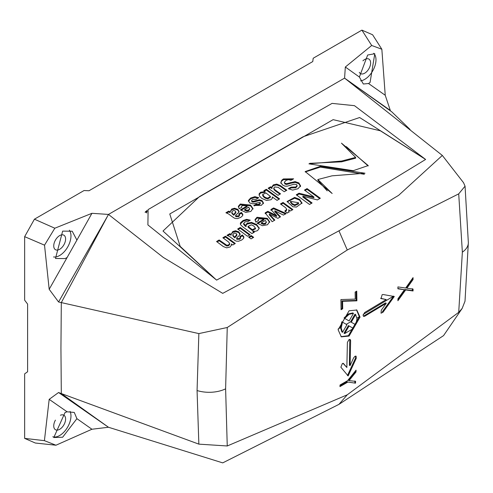 <?xml version="1.0" encoding="UTF-8"?>
<svg xmlns="http://www.w3.org/2000/svg" width="493" height="493" viewBox="0 0 493 493"><rect width="100%" height="100%" fill="white"/><g stroke="black" fill="none" stroke-linecap="round" stroke-linejoin="round"><path stroke-width="0.74" d="M410.059 129.468L391.744 111.812L344.582 78.116L108.472 214.43L61.311 302.591L107.696 215.891L58.568 301.981L49.183 289.292L67.097 257.537L65.045 258.591L55.493 258.48L62.648 231.118L72.206 231.229L76.908 240.103L67.097 257.537M58.568 301.981L61.311 302.591L60.941 348.286L61.311 393.562L60.941 348.286L61.311 302.591L198.858 333.595L197.064 390.542L198.858 444.138L61.311 393.562L108.472 427.252L222.725 462.878L338.956 404.359L347.269 394.794L458.712 312.34L462.36 252.157L458.712 193.866L347.269 249.994L338.956 230.829L222.725 293.366L163.288 257.42L108.472 214.43L344.582 78.116L442.332 155.437L398.609 195.357L338.956 230.829M147.906 224.919L216.63 280.11L325.398 220.55L425.625 159.449L380.374 130.799L333.132 119.657L169.765 213.98L180.179 246.377L216.107 279.691L163.01 231.032L199.486 196.584L251.276 166.665L303.084 136.771L359.625 117.519L425.083 159.042L354.461 105.668L332.066 103.382L240.085 155.837L148.103 209.593L147.906 224.919M442.332 155.443L463.549 182.718L465.053 186.175L458.712 193.866M360.038 317.116L356.821 310.017L349.069 310.781L338.118 329.768L341.322 336.861L349.069 336.084L360.038 317.116M364.654 312.525L363.058 315.335L363.526 316.377L364.654 316.26L386.247 303.294L381.28 310.189L381.021 313.209L383.006 312.235L394.283 296.496L383.006 294.506L382.137 294.722L381.034 298.592L386.247 299.565L364.654 312.525M404.445 289.755L397.919 298.838L397.906 300.73L405.671 289.933L413.06 290.975L413.066 289.089L406.898 288.214L413.06 279.525L413.054 277.627L405.671 288.041L397.906 286.914L397.913 288.806L404.445 289.755L397.913 288.516M198.858 333.595L227.248 327.5L347.269 249.994M227.248 327.5L225.615 388.841L227.248 445.974L347.269 394.794M341.076 309.721L340.916 299.565L355.25 299.109L355.133 292.084L356.747 291.141L356.895 300.829L342.598 301.303L342.709 308.791L341.076 309.721M356.476 309.832L359.36 316.722L348.391 335.696L340.996 336.651M343.196 363.396L343.639 363.649L342.308 363.6L340.879 367.23L348.138 375.937L356.236 358.362L356.094 356.168L354.972 356.291L353.61 357.893L350.079 365.621L350.628 340.509L350.172 339.474L349.032 339.591L347.392 342.376L346.85 367.488L343.442 363.483M347.497 382.278L339.96 386.611L340.028 385.008L347.565 380.682L356.069 370.157L356.001 371.993L349.038 380.621L355.601 381.354L355.515 383.178L346.819 381.89L355.515 383.178M462.36 252.157A25.562 14.759 180 0 0 468.35 242.661L465.01 301.186L462.157 308.439L443.546 335.622L338.956 404.359M462.157 308.439L458.712 312.34M198.858 444.138L227.248 445.974M216.193 279.697L216.63 280.11M425.083 159.097L425.625 159.449M240.245 227.476L250.08 234.705L247.48 236.246L237.644 229.011L240.245 227.476L240.245 228.265L238.242 229.448M235.303 243.499L232.807 244.99L231.334 243.943L231.537 244.898L230.077 246.975L226.694 247.837L223.36 246.586L216.556 241.521L219.157 239.974L226.842 245.274L228.752 244.824L229.633 243.425L228.493 241.934L222.861 237.768L225.467 236.221L235.303 243.499M219.157 239.974L219.157 240.763L226.842 246.062L228.752 245.613L229.658 244.423L229.633 243.425M281.676 180.321L283.352 178.947L293.612 178.823L290.938 180.364L288.559 179.637L286.18 180.321L284.319 182.268L284.886 183.18L286.501 183.692L295.128 181.59L298.912 182.958L300.527 185.873L297.932 188.751L292.663 190.107L288.393 188.677L291.049 187.143L295.794 186.983L297.088 185.454L296.564 184.567L294.148 184.185L287.166 186.188L284.868 186.107L282.618 185.017L280.819 182.478L281.676 180.321L280.819 183.267M300.545 185.553L300.527 185.873M273.757 188.147L274.86 189.737L280.542 193.86L277.978 195.345L268.143 188.209L270.595 186.792L271.957 187.784L271.834 186.939L273.362 184.857L276.721 184.105L280.338 185.541L286.815 190.236L284.214 191.74L278.126 187.322L274.638 186.958L273.757 188.147L273.757 189.035L273.757 188.338M277.017 200.38L272.29 196.947L272.21 198.537L270.922 199.764L266.503 200.448L261.789 198.414L259.429 195.961L259.145 193.792L260.649 192.208L265 191.617L263.823 190.711L266.331 189.257L279.599 198.882L277.017 200.38M227.815 235.617L229.701 234.502L231.125 235.204L231.125 234.415L232.764 231.55L235.549 230.761L238.686 231.796L240.128 233.91L239 235.833L236.973 237.503L236.843 238.538L239.592 238.501L240.516 237.558L239.925 236.461L242.414 234.982L243.807 236.794L243.56 238.409L241.675 240.042L238.513 241.25L236.209 241.108L234.754 240.368L229.424 236.43L226.934 235.352L229.701 233.707L231.118 234.206M243.85 237.749L243.899 237.361M240.516 238.353L240.535 237.41L240.516 238.353L239.592 239.296L236.843 239.327L236.578 238.113L236.843 239.327M246.136 224.358L247.246 223.255L251.479 222.374L256.637 224.481L259.232 228.314L257.574 230.613L255.368 231.316L252.927 231.063L254.4 232.148L251.948 233.596L242.611 226.737L240.584 224.679L240.325 223.723L240.615 222.67L243.129 220.488L246.58 219.348L250.284 220.18L247.517 221.801L246.272 221.56L244.75 222.115L243.671 223.526L246.044 225.862L246.136 224.358L246.013 225.461M243.641 223.341L243.671 224.321L243.641 223.341M269.653 222.337L269.653 221.579L267.539 224.74L262.449 225.689L257.056 223.156L263.829 219.182L259.071 218.793L258.314 219.638L258.48 220.55L255.824 222.109L255.103 219.49L257.001 217.284L267.28 218.331L269.683 221.961M255.029 220.088L255.103 219.49L255.103 220.279L257.001 218.072L257.001 217.284M258.314 219.638L258.264 220.735M292.891 209.593L290.439 211.016L288.701 209.759L289.083 211.442L287.413 213.068L284.775 211.146L286.729 209.279L285.564 207.664L280.455 203.948L283.056 202.444L292.891 209.593M251.245 235.562L253.661 237.343L251.06 238.889L248.645 237.102L251.245 235.562L251.245 236.35L249.236 237.54M267.81 211.306L276.573 215.614L270.91 209.5L273.584 207.941L286.186 213.494L283.457 215.084L274.841 210.838L280.505 216.803L277.867 218.344L269.32 214.054L274.841 220.118L272.167 221.684L265.154 212.859L267.81 211.306L267.81 212.095L265.154 213.648M299.023 193.219L313.912 196.96L304.464 190.088L307.065 188.591L320.333 198.248L317.4 199.93L302.912 196.239L312.1 202.974L309.518 204.459L296.25 194.815L299.023 193.219L299.023 194.008L296.86 195.253M364.999 173.234L331.992 175.835L317.88 179.52L332.165 193.509L305.192 171.576L320.302 166.326L364.999 173.234M250.629 198.02L254.881 196.664L258.782 197.724L256.107 199.277L252.545 199.462L251.596 200.417L251.88 201.945L251.88 201.15L253.149 201.36L259.423 199.739L262.085 200.602L263.441 202.919L261.364 205.322L253.729 205.513L256.292 204.022L257.685 204.441L259.281 203.923L260.267 202.869L259.928 202.34L252.897 203.849L249.723 202.987L248.398 200.503L250.629 198.02L250.629 198.808L248.398 201.292M248.361 200.873L248.398 201.224M251.596 200.417L251.88 201.15M252.964 209.063L252.964 208.305L250.851 211.454L245.754 212.391L240.368 209.87L247.141 205.92L242.377 205.526L241.625 206.364L241.792 207.27L239.13 208.822L238.415 206.216L240.313 204.016L250.592 205.07L252.995 208.687M238.341 206.807L238.415 206.216L238.415 207.005L240.313 204.811L240.313 204.016M241.625 206.364L241.576 207.454M226.798 213.031L228.672 211.935L230.089 212.637L230.089 211.842L231.735 209.02L234.52 208.243L237.657 209.272L239.099 211.361L237.971 213.259L235.937 214.905L235.808 215.928L238.563 215.897L239.481 214.966L238.895 213.882L241.385 212.428L242.778 214.221L242.525 215.811L240.646 217.419L237.478 218.609L235.173 218.467L233.725 217.733L228.395 213.833L225.905 212.76L228.672 211.146L230.083 211.639M242.821 215.164L242.87 214.775M239.481 215.761L239.499 214.825L239.481 215.761L238.563 216.686L235.808 216.717L235.543 215.509L235.808 216.717M308.92 163.842L341.637 161.038L355.626 157.396L341.458 143.155L368.209 165.562L353.235 170.683L308.92 163.842M296.416 207.066L292.848 206.764L287.105 201.471L294.666 197.416L299.547 199.314L301.956 203.005L296.416 207.066M412.388 288.695L412.382 290.587L413.06 290.975M412.382 290.587L404.993 289.539L405.671 289.933M404.993 289.539L397.913 299.393M412.382 278.582L412.382 279.13L413.06 279.525M412.382 279.13L406.22 287.826L406.898 288.214M355.7 356.069L355.558 357.967L347.46 375.549M342.962 363.261L346.85 367.488M349.777 339.369L349.401 365.227L350.079 365.621M339.991 385.809L346.819 381.89M354.837 382.79L354.923 380.96M356.001 371.993L355.324 371.599L348.354 380.226L349.038 380.621M355.324 371.599L355.342 371.063M380.602 298.29L386.247 299.565M393.605 296.108L382.328 311.847L383.006 312.235M364.654 316.26L363.976 315.865L385.569 302.905L386.247 303.294M342.524 332.325L341.846 331.931L340.515 327.629L341.846 321.775L342.524 322.163L341.193 328.018L342.524 332.325L346.949 324.721L342.524 322.163M354.985 324.357L350.591 321.824L354.978 314.17L355.656 314.565L351.269 322.212L355.663 324.751L357.006 318.885L355.656 314.565M348.44 320.561L344.022 318.01L348.415 313.924L352.815 312.932L353.493 313.32L349.093 314.318L344.699 318.404L349.118 320.955L353.493 313.32M346.271 324.326L350.597 321.83L351.275 322.219M344.022 318.01L344.699 318.404M344.687 333.576L344.009 333.182L348.44 325.565L349.118 325.953L344.687 333.576L353.506 328.486L349.118 325.953M341.07 308.951L342.031 308.402L342.709 308.791M342.031 308.402L341.92 300.909L342.598 301.303M341.92 300.909L356.217 300.434L356.895 300.829M356.217 300.434L356.082 291.529M301.944 203.541L299.547 200.103L294.666 198.204L287.129 201.877M290.469 201.409L290.469 202.198L292.146 204.379L294.765 205.606L298.536 203.874L298.536 203.085L294.765 204.817L292.146 203.591L290.469 201.409L298.456 202.685L298.536 203.085M368.191 165.95L346.332 146.612M355.626 157.396L355.626 158.191L341.637 161.827L309.733 163.331M239.099 212.15L237.657 210.061L234.52 209.032L231.735 209.808L230.151 211.805M242.778 215.01L241.385 213.216L238.895 214.671M241.385 213.216L241.385 212.428M228.672 211.935L228.672 211.146M231.809 212.07L231.759 213.161L233.799 215.25L235.802 212.791L235.851 211.78L233.799 214.461L232.53 213.531L231.809 212.07L232.825 210.807L233.978 210.486L235.186 210.881L235.802 212.791M233.799 215.25L233.799 214.461M252.964 209.094L250.592 205.858L240.313 204.811M247.141 205.92L247.141 206.709L240.972 210.308M244.67 209.513L248.669 207.177L249.594 208.65L248.768 209.882L246.827 210.277L244.67 209.513L244.67 210.301L246.827 211.066L248.768 210.671L249.594 208.847M249.594 208.65L249.594 209.439M258.129 198.106L254.881 197.453L250.629 198.808M260.267 202.869L260.267 203.658L259.281 204.712L257.685 205.23L256.292 204.811L256.292 204.022M256.292 204.811L254.413 205.908M263.441 203.708L262.085 201.391L259.423 200.528L253.149 202.148L251.88 201.945M364.358 174.288L320.302 167.115L305.21 171.958M327.198 190.877L317.88 180.309L317.88 179.52M313.875 196.978L313.875 197.767L313.912 196.96M313.875 197.767L299.023 194.008M311.496 203.326L302.875 197.052L302.875 196.263M319.723 198.599L307.065 189.386L307.065 188.591M307.065 189.386L305.068 190.526M276.536 215.632L276.573 216.402L276.573 215.614M276.536 216.421L267.81 212.095M274.367 220.389L269.283 214.868L269.283 214.079M280.018 217.086L274.804 211.651L274.804 210.862M285.687 214.061L273.584 208.73L273.584 207.941M273.584 208.73L270.91 210.289M253.069 237.694L251.245 236.35M289.083 212.236L288.664 209.827M292.287 209.944L283.056 203.233L283.056 202.444M283.056 203.233L281.059 204.392M286.729 209.279L286.729 210.067L285.41 211.614M269.653 222.368L267.28 219.12L257.001 218.072M263.829 219.182L263.829 219.977L257.66 223.594M261.358 222.799L265.363 220.451L266.288 221.924L265.456 223.169L263.515 223.563L261.358 222.799L261.358 223.588L263.515 224.352L265.456 223.958L266.288 222.127M266.288 221.924L266.288 222.713M259.145 227.692L259.145 228.487L256.637 225.27L251.479 223.163L247.246 224.044L246.136 225.147M253.809 232.499L252.927 231.852L252.927 231.063M249.6 220.581L246.58 220.143L243.129 221.277L240.393 224.001M246.155 225.899L246.044 226.657L244.898 225.812L244.898 225.024M244.898 225.812L243.671 224.321M246.044 226.657L246.044 225.862M248.041 226.398L251.338 224.833L253.753 225.954L255.473 228.191L252.305 229.689L248.041 226.398L248.041 227.193L252.305 230.477L255.454 228.758M240.128 234.699L238.686 232.585L235.549 231.55L232.764 232.345L231.186 234.366M243.807 237.583L242.414 235.771L239.925 237.25M242.414 235.771L242.414 234.982M229.701 234.502L229.701 233.707M232.838 234.637L232.788 235.734L234.828 237.842L236.831 235.352L236.88 234.341L234.828 237.053L233.559 236.116L232.838 234.637L233.855 233.362L235.007 233.035L236.215 233.435L236.831 235.352M234.828 237.842L234.828 237.053M272.339 198.131L272.253 196.972M265.037 191.592L265 192.406L260.649 192.997L259.053 194.914M265 192.406L265 191.617M278.995 199.234L266.331 190.045L264.427 191.148M266.331 190.045L266.331 189.257M262.646 194.489L262.763 195.77L264.279 197.539L266.023 198.519L267.835 198.889L270.423 197.237L270.423 196.448L267.835 198.1L266.023 197.73L264.279 196.75L262.646 194.489L265.98 192.973L270.423 196.448M271.994 187.759L271.994 188.548L271.957 187.784M271.957 188.572L270.595 187.58L270.595 186.792M270.595 187.58L268.747 188.646M279.932 194.211L274.86 190.526L273.757 188.936M286.205 190.588L280.338 186.329L276.721 184.893L273.362 185.645L271.871 187.346M292.959 179.206L283.352 179.735L281.676 181.11M297.088 185.454L297.088 186.243L295.794 187.771L291.049 187.932L291.049 187.143M291.049 187.932L289.064 189.078M300.527 186.662L298.912 183.747L298.912 182.958M298.912 183.747L295.128 182.379L290.587 183.322L290.587 182.533M290.587 183.322L289.021 183.846L289.021 183.057M289.021 183.846L286.501 184.481L284.886 183.969L284.886 183.18M284.886 183.969L284.319 182.268M231.5 245.28L231.334 243.943M234.711 243.856L225.467 237.01L225.467 236.221M225.467 237.01L223.458 238.205M219.157 240.763L217.142 241.964M249.489 235.056L240.245 228.265M359.317 72.342A8.387 4.844 120 0 0 360.494 73.605A8.387 4.844 120 0 0 364.691 73.192A8.387 4.844 120 0 0 370.169 65.803A8.387 4.844 120 0 0 368.881 59.08A8.387 4.844 120 0 0 364.691 59.493A8.387 4.844 120 0 0 362.916 60.83M345.359 78.677L344.582 78.116L345.328 67.017L359.372 77.025L367.667 55.019L374.791 53.731L370.064 82.491L368.53 83.508L385.236 95.272L390.32 110.45L345.359 78.677L390.32 110.45M360.574 80.87A15.979 9.225 120 0 0 364.691 79.385A15.979 9.225 120 0 0 374.803 66.308A15.979 9.225 120 0 0 373.694 53.269M55.419 420.135A8.387 4.844 120 0 0 55.475 429.723A8.387 4.844 120 0 0 59.671 429.311A8.387 4.844 120 0 0 65.15 421.922A8.387 4.844 120 0 0 63.862 415.198A8.387 4.844 120 0 0 60.411 415.242M65.045 412.518L67.097 411.797L74.283 412.45L76.908 418.662L62.648 437.223L53.799 437.519L65.045 412.518M52.794 436.78A15.979 9.225 120 0 0 59.671 435.504A15.979 9.225 120 0 0 70.092 411.409M59.671 249.292A8.387 4.844 120 0 0 65.15 241.903A8.387 4.844 120 0 0 63.862 235.179A8.387 4.844 120 0 0 59.671 235.599A8.387 4.844 120 0 0 54.193 242.987A8.387 4.844 120 0 0 55.475 249.711A8.387 4.844 120 0 0 59.671 249.292M53.552 256.945A15.979 9.225 120 0 0 59.671 255.491A15.979 9.225 120 0 0 69.476 243.259A15.979 9.225 120 0 0 69.408 230.213M145.053 212.249A6.871 3.969 120 0 0 145.521 212.249M145.583 212.243A6.871 3.969 120 0 0 145.928 212.193M146.033 212.169A6.871 3.969 120 0 0 146.963 211.848M76.908 240.103L91.938 213.309L108.472 214.43L107.696 215.891M107.696 426.691L61.311 393.562L58.568 392.514L108.472 427.252L91.938 429.243L55.962 445.222L35.342 443.028L24.65 438.388L44.413 440.656L49.183 399.342L58.568 392.514M345.328 67.017L371.685 45.479L361.905 30.122L313.197 58.242L312.765 61.563L88.999 190.754L84.05 190.538L34.43 219.188L54.822 228.216L44.524 245.163L49.183 289.292M361.905 30.122L372.597 34.763L381.847 49.245L385.236 95.272M44.524 245.163L24.65 236.658L24.65 300.188L27.608 304.089L27.608 371.759L24.65 373.848L24.65 438.388M24.65 236.658L34.43 219.188M91.938 213.309L54.822 228.216M381.847 49.245L371.685 45.479M91.938 429.243L76.908 418.662M67.097 411.797L49.183 399.342M44.413 440.656L55.962 445.222M368.53 83.508L363.329 84.007L359.372 77.025M146.889 211.503L146.815 210.468M147.093 211.62L147.019 210.314M146.119 211.306L145.786 211.392M146.316 211.417L145.737 211.559M146.76 212.97L145.601 211.596M380.836 298.425L381.28 298.684M197.064 390.542A25.562 14.759 0 0 0 225.615 388.841M355.558 357.967L356.236 358.362M349.95 340.115L350.628 340.509M363.212 314.454L393.26 296.324M338.143 328.979L340.515 327.629M356.981 318.114L359.36 316.722M294.666 198.204L294.666 197.416M299.547 200.103L299.547 199.314M301.944 203.258L301.944 202.752M294.765 205.606L294.765 204.817M292.146 204.379L292.146 203.591M341.637 161.827L341.637 161.038M237.657 210.061L237.657 209.272M234.52 209.032L234.52 208.243M238.563 216.686L238.563 215.897M231.735 209.808L231.735 209.02M234.711 214.048L234.711 213.253M232.53 214.319L232.53 213.531M250.592 205.858L250.592 205.07M246.827 211.066L246.827 210.277M248.768 210.671L248.768 209.882M254.881 197.453L254.881 196.664M259.281 204.712L259.281 203.923M257.685 205.23L257.685 204.441M262.085 201.391L262.085 200.602M259.423 200.528L259.423 199.739M255.922 201.261L255.922 200.472M253.149 202.148L253.149 201.36M320.302 167.115L320.302 166.326M285.687 213.783L285.687 213.272M285.527 211.546L285.527 210.757M267.28 219.12L267.28 218.331M263.515 224.352L263.515 223.563M265.456 223.958L265.456 223.169M256.637 225.27L256.637 224.481M251.479 223.163L251.479 222.374M240.615 223.458L240.615 222.67M243.129 221.277L243.129 220.488M246.58 220.143L246.58 219.348M247.246 224.044L247.246 223.255M252.305 230.477L252.305 229.689M238.686 232.585L238.686 231.796M235.549 231.55L235.549 230.761M239.592 239.296L239.592 238.501M232.764 232.345L232.764 231.55M235.746 236.628L235.746 235.833M233.559 236.905L233.559 236.116M259.145 194.581L259.145 193.792M260.649 192.997L260.649 192.208M262.763 195.77L262.763 194.981M267.835 198.889L267.835 198.1M266.023 198.519L266.023 197.73M264.279 197.539L264.279 196.75M274.86 190.526L274.86 189.737M280.338 186.329L280.338 185.541M276.721 184.893L276.721 184.105M273.362 185.645L273.362 184.857M283.352 179.735L283.352 178.947M295.794 187.771L295.794 186.983M295.128 182.379L295.128 181.59M286.501 184.481L286.501 183.692M228.752 245.613L228.752 244.824M226.842 246.062L226.842 245.274M225.098 245.175L225.098 244.386M468.35 242.661L465.053 186.175M255.473 228.191L255.473 228.98"/></g></svg>
